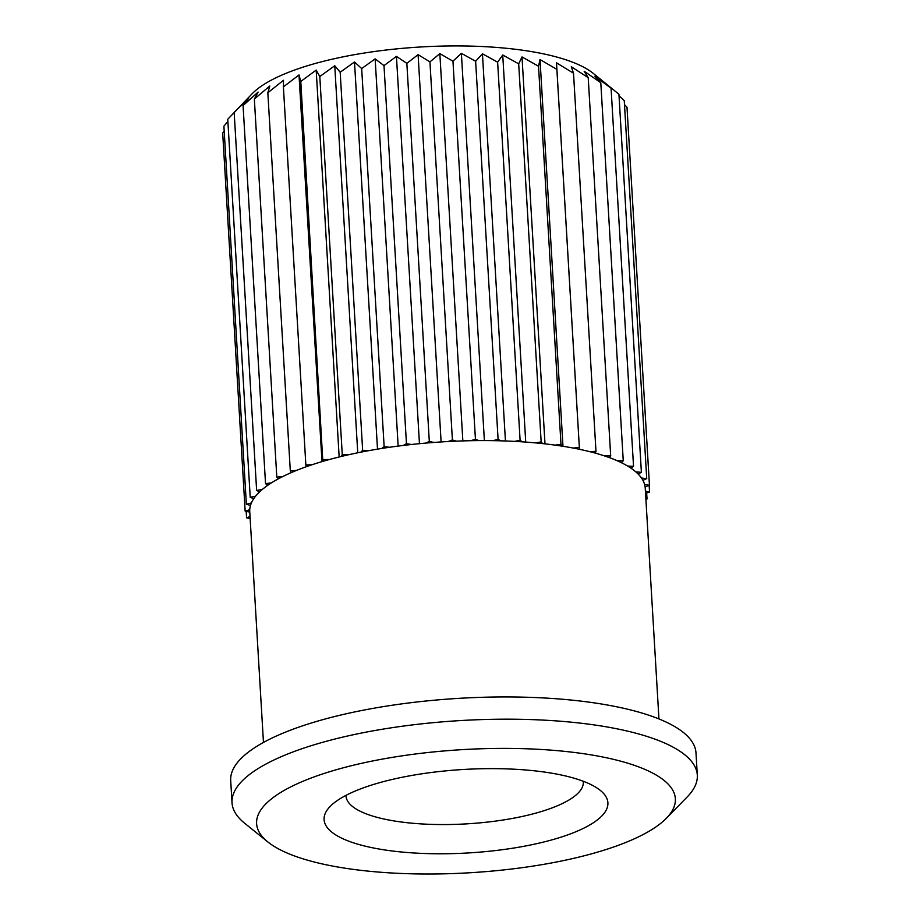 <?xml version="1.0" encoding="UTF-8"?>
<svg xmlns="http://www.w3.org/2000/svg" width="920" height="920" viewBox="0 0 920 920"><rect width="100%" height="100%" fill="white"/><g stroke="black" fill="none" stroke-linecap="round" stroke-linejoin="round"><path stroke-width="1.38" d="M361.008 788.727A142.163 41.802 -3.4 0 1 600.254 790.349A142.163 41.802 -3.4 0 1 570.963 833.692A142.163 41.802 -3.4 0 1 395.864 851.414A142.163 41.802 -3.4 0 1 330.199 806.391A142.163 41.802 -3.4 0 1 361.008 788.727M346 795.351A118.852 34.948 176.6 0 0 346.023 796.019A118.852 34.948 176.6 0 0 422.82 823.998A118.852 34.948 176.6 0 0 552.437 807.771A118.852 34.948 176.6 0 0 583.314 781.919A118.852 34.948 176.6 0 0 583.257 781.252M641.389 472.328L638.146 474.053A198.099 58.247 176.6 0 0 635.8 471.856L641.389 472.328L618.93 94.231L593.205 73.335A179.446 52.762 176.6 0 0 544.295 54.027A179.446 52.762 176.6 0 0 252.31 93.587L227.757 119.243L250.217 497.341L255.622 496.167A198.099 58.247 176.6 0 0 253.793 498.628A198.099 58.247 176.6 0 0 251.401 502.941A198.099 58.247 176.6 0 0 250.505 505.402A198.099 58.247 176.6 0 0 249.745 509.668A198.099 58.247 176.6 0 0 249.745 511.658L263.465 742.452M224.192 131.008L222.686 133.055L245.157 511.14L249.745 509.668M227.884 121.44L223.905 126.178L246.376 504.263L251.401 502.941M607.832 85.134L611.075 88.251L594.918 76.199L600.794 82.708L584.142 71.208L588.213 77.671L571.285 66.734L573.516 73.209L556.508 62.836L556.876 69.379L540.017 59.547L538.522 66.24L522.008 56.925L518.684 63.825L502.734 55.004L497.628 62.157L482.436 53.797L475.628 61.272L461.38 53.337L452.962 61.18L439.841 53.624L429.939 61.881L418.094 54.648L406.847 63.353L396.44 56.396L383.997 65.596L375.141 58.857L361.675 68.563L354.499 61.985L340.181 72.231L334.753 65.745L319.803 76.544L316.181 70.093L300.782 81.443L299.011 74.957L283.394 86.871L283.486 80.293L267.835 92.759L269.79 86.02L254.345 99.026L258.117 92.057L243.064 105.581L248.607 98.348L234.163 112.355L256.634 490.44L262.338 489.44A198.099 58.247 176.6 0 0 259.612 491.878A198.099 58.247 176.6 0 0 255.622 496.167M306.141 466.773L305.854 464.968L312.018 464.749A198.099 58.247 176.6 0 0 306.141 466.773A198.099 58.247 176.6 0 0 301.208 468.579A198.099 58.247 176.6 0 0 296.47 470.43A198.099 58.247 176.6 0 0 291.295 472.592A198.099 58.247 176.6 0 0 282.9 476.491A198.099 58.247 176.6 0 0 278.484 478.779A198.099 58.247 176.6 0 0 271.469 482.85A198.099 58.247 176.6 0 0 267.881 485.231A198.099 58.247 176.6 0 0 262.338 489.44M697.314 775.146L695.991 752.916A233.047 68.528 176.6 0 0 545.399 698.05A233.047 68.528 176.6 0 0 291.249 729.882A233.047 68.528 176.6 0 0 230.702 780.551L232.024 802.792A233.047 68.528 -3.4 0 1 292.571 752.111A233.047 68.528 -3.4 0 1 546.721 720.291A233.047 68.528 -3.4 0 1 697.314 775.146A233.047 68.528 -3.4 0 1 687.274 796.858L666.333 818.305A209.748 61.674 176.6 0 0 569.445 751.881A209.748 61.674 176.6 0 0 311.098 778.032A209.748 61.674 176.6 0 0 267.892 841.984A209.748 61.674 176.6 0 0 620.873 844.376A209.748 61.674 176.6 0 0 666.333 818.305M267.892 841.984L244.559 823.17A233.047 68.528 -3.4 0 1 232.024 802.792M323.242 459.54L329.325 459.54A198.099 58.247 176.6 0 0 322.828 461.38L300.782 81.443M342.263 454.629L348.174 454.848A198.099 58.247 176.6 0 0 341.147 456.481L342.263 454.629L319.803 76.544M362.652 450.317L368.31 450.742A198.099 58.247 176.6 0 0 360.847 452.157L362.652 450.317L340.181 72.231M384.134 446.66L389.482 447.281A198.099 58.247 176.6 0 0 381.685 448.466L384.134 446.66L361.675 68.563M406.456 443.681L411.424 444.498A198.099 58.247 176.6 0 0 403.362 445.429L406.456 443.681L383.997 65.596M429.306 441.439L433.826 442.451A198.099 58.247 176.6 0 0 425.626 443.106L429.306 441.439L406.847 63.353M452.398 439.967L456.4 441.14A198.099 58.247 176.6 0 0 448.178 441.531L452.398 439.967L429.939 61.881M475.433 439.277L478.86 440.599A198.099 58.247 176.6 0 0 470.718 440.703L475.433 439.277L452.962 61.18M498.088 439.369L500.917 440.829A198.099 58.247 176.6 0 0 492.959 440.657L498.088 439.369L475.628 61.272M520.099 440.254L522.272 441.841A198.099 58.247 176.6 0 0 514.602 441.381L520.099 440.254L497.628 62.157M541.155 441.91L542.662 443.601A198.099 58.247 176.6 0 0 535.371 442.876L541.155 441.91L518.684 63.825M560.981 444.337L561.798 446.096A198.099 58.247 176.6 0 0 555.001 445.107L560.981 444.337L538.522 66.24M579.347 447.476L579.45 449.293A198.099 58.247 176.6 0 0 573.217 448.051L579.347 447.476L556.876 69.379M595.976 451.306L595.389 453.146A198.099 58.247 176.6 0 0 589.8 451.674L595.976 451.306L573.516 73.209M610.684 455.756L609.396 457.608A198.099 58.247 176.6 0 0 604.532 455.917L610.684 455.756L588.213 77.671M623.254 460.793L621.287 462.633A198.099 58.247 176.6 0 0 617.216 460.747L623.254 460.793L600.794 82.708M633.535 466.336L630.913 468.13A198.099 58.247 176.6 0 0 627.681 466.072L633.535 466.336L611.075 88.251M646.726 478.664L642.907 480.309A198.099 58.247 176.6 0 0 641.47 477.997L646.726 478.664L624.255 100.579L619.022 95.795M649.451 485.288L645.104 486.818A198.099 58.247 176.6 0 0 644.598 484.414L649.451 485.288L626.991 107.191L624.496 104.638M645.414 491.107L649.554 492.096L645.541 493.258M645.863 498.64L647.024 499.008L645.897 499.272M250.148 518.409L246.571 517.868L250.033 516.522M249.78 512.095L245.157 511.14M250.505 505.402L246.376 504.263M253.793 498.628L250.217 497.341M259.612 491.878L256.634 490.44M267.881 485.231L265.535 483.678L271.469 482.85M278.484 478.779L276.805 477.112L282.9 476.491M291.295 472.592L290.306 470.844L296.47 470.43M658.95 718.945L645.242 488.152A198.099 58.247 176.6 0 0 645.104 486.818M644.598 484.414A198.099 58.247 176.6 0 0 642.907 480.309M641.47 477.997A198.099 58.247 176.6 0 0 638.146 474.053M635.8 471.856A198.099 58.247 176.6 0 0 630.913 468.13M627.681 466.072A198.099 58.247 176.6 0 0 621.287 462.633M617.216 460.747A198.099 58.247 176.6 0 0 609.396 457.608M604.532 455.917A198.099 58.247 176.6 0 0 595.389 453.146M589.8 451.674A198.099 58.247 176.6 0 0 579.45 449.293M573.217 448.051A198.099 58.247 176.6 0 0 561.798 446.096M555.001 445.107A198.099 58.247 176.6 0 0 542.662 443.601M535.371 442.876A198.099 58.247 176.6 0 0 522.272 441.841M514.602 441.381A198.099 58.247 176.6 0 0 500.917 440.829M492.959 440.657A198.099 58.247 176.6 0 0 478.86 440.599M470.718 440.703A198.099 58.247 176.6 0 0 456.4 441.14M448.178 441.531A198.099 58.247 176.6 0 0 433.826 442.451M425.626 443.106A198.099 58.247 176.6 0 0 411.424 444.498M403.362 445.429A198.099 58.247 176.6 0 0 389.482 447.281M381.685 448.466A198.099 58.247 176.6 0 0 368.31 450.742M360.847 452.157A198.099 58.247 176.6 0 0 348.174 454.848M341.147 456.481A198.099 58.247 176.6 0 0 329.325 459.54M322.828 461.38A198.099 58.247 176.6 0 0 312.018 464.749M267.835 92.759L290.306 470.844M305.854 464.968L283.394 86.871M321.988 461.621L299.011 74.957M339.158 456.975L316.181 70.093M357.742 452.789L334.753 65.745M377.499 449.132L354.499 61.985M398.153 446.085L375.141 58.857M419.451 443.67L396.44 56.396M441.105 441.945L418.094 54.648M462.852 440.91L439.841 53.624M484.38 440.588L461.38 53.337M505.436 440.979L482.436 53.797M525.722 442.083L502.734 55.004M544.996 443.854L522.008 56.925M562.982 446.28L540.017 59.547M579.462 449.293L556.508 62.836M649.554 492.096L649.152 485.392M647.024 499.008L646.656 492.936M246.571 517.868L246.18 511.359M265.535 483.678L243.064 105.581M276.805 477.112L254.345 99.026"/></g></svg>
